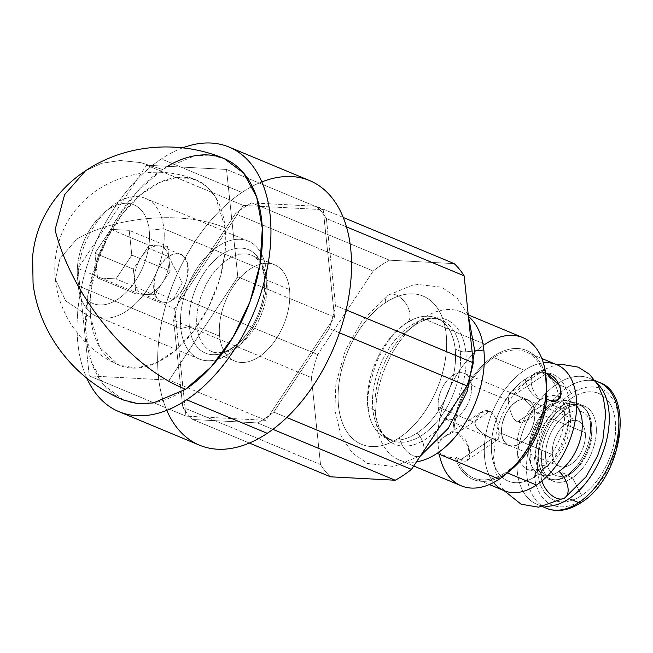 <?xml version="1.0" encoding="UTF-8"?>
<svg xmlns="http://www.w3.org/2000/svg" width="653" height="653" viewBox="0 0 653 653"><rect width="100%" height="100%" fill="white"/><g stroke="black" fill="none" stroke-linecap="round" stroke-linejoin="round"><path stroke-width="0.49" stroke-dasharray="3.27 2.45" d="M571.881 472.56A34.389 20.741 112.6 0 1 545.777 459.035A34.389 20.741 112.6 0 1 565.808 414.753A34.389 20.741 112.6 0 1 591.912 428.286A34.389 20.741 112.6 0 1 571.881 472.56L568.502 475.343L559.009 471.393L568.502 475.343A39.604 23.892 112.6 0 1 549.793 478.625A39.604 23.892 112.6 0 1 538.962 446.628A39.604 23.892 112.6 0 1 561.507 408.778A39.604 23.892 112.6 0 1 580.223 405.497A39.604 23.892 112.6 0 1 591.055 437.494A39.604 23.892 112.6 0 1 568.502 475.343A39.604 23.892 -67.4 0 0 571.734 472.919A39.604 23.892 -67.4 0 0 591.642 425.079A39.604 23.892 -67.4 0 0 561.507 408.778L552.014 404.827L561.507 408.778L565.808 414.753A34.389 20.741 112.6 0 1 591.969 428.915A34.389 20.741 112.6 0 1 574.689 470.454A34.389 20.741 112.6 0 1 571.881 472.56A34.389 20.741 112.6 0 1 545.777 459.035A34.389 20.741 112.6 0 1 565.808 414.753L561.507 408.778A39.604 23.892 -67.4 0 0 538.439 459.761A39.604 23.892 -67.4 0 0 568.502 475.343L571.881 472.56M585.276 432.71A24.488 14.774 -67.4 0 0 566.682 423.079A24.488 14.774 -67.4 0 0 552.414 454.602A24.488 14.774 -67.4 0 0 571.008 464.242A24.488 14.774 -67.4 0 0 585.276 432.71L534.619 411.635A24.488 14.774 -67.4 0 0 516.033 402.003A24.488 14.774 -67.4 0 0 501.765 433.527A24.488 14.774 -67.4 0 0 520.359 443.167A24.488 14.774 -67.4 0 0 534.619 411.635A24.488 14.774 -67.4 0 0 527.6 399.971A24.488 14.774 -67.4 0 0 509.552 408.215A24.488 14.774 -67.4 0 0 501.765 433.527L552.414 454.602A24.488 14.774 112.6 0 1 560.201 429.29A24.488 14.774 112.6 0 1 578.256 421.046A24.488 14.774 112.6 0 1 585.276 432.71A24.488 14.774 112.6 0 1 577.489 458.022A24.488 14.774 112.6 0 1 559.433 466.266A24.488 14.774 112.6 0 1 552.414 454.602L501.765 433.527A24.488 14.774 -67.4 0 0 508.785 445.191A24.488 14.774 -67.4 0 0 526.84 436.947A24.488 14.774 -67.4 0 0 534.619 411.635L585.276 432.71M576.648 405.995A39.604 23.892 -67.4 0 0 570.73 401.546A39.604 23.892 -67.4 0 0 552.014 404.827A39.604 23.892 -67.4 0 0 529.469 442.677A39.604 23.892 -67.4 0 0 540.3 474.674A39.604 23.892 -67.4 0 0 559.009 471.393A18.235 10.791 -123.7 0 1 564.723 497.929M493.595 482.51A68.263 41.172 112.6 0 1 524.441 370.324A68.263 41.172 112.6 0 1 543.369 362.897M525.363 379.083A57.839 34.887 -67.4 0 0 491.676 453.549A57.839 34.887 -67.4 0 0 535.582 476.298A57.839 34.887 -67.4 0 0 569.269 401.832A57.839 34.887 -67.4 0 0 525.363 379.083A57.839 34.887 112.6 0 1 569.269 401.832A57.839 34.887 112.6 0 1 535.582 476.298A18.235 10.791 -123.7 0 1 538.896 466.707A18.235 10.791 -123.7 0 1 547.304 466.52A39.604 23.892 -67.4 0 0 569.832 428.776A39.604 23.892 -67.4 0 0 559.139 396.73A39.604 23.892 -67.4 0 0 540.309 399.954A18.235 10.791 -123.7 0 1 525.363 379.083A18.235 10.791 56.3 0 0 540.309 399.954A39.604 23.892 -67.4 0 0 517.739 437.91A39.604 23.892 -67.4 0 0 528.71 469.85A39.604 23.892 -67.4 0 0 547.304 466.52A18.235 10.791 56.3 0 0 538.896 466.707A18.235 10.791 56.3 0 0 535.582 476.298A57.839 34.887 112.6 0 1 491.676 453.549A57.839 34.887 112.6 0 1 525.363 379.083M543.051 372.332A68.263 41.172 -67.4 0 0 493.75 357.55A68.263 41.172 -67.4 0 0 453.802 431.804L452.725 432.523A69.822 42.119 112.6 0 1 493.611 356.236A69.822 42.119 112.6 0 1 544.129 371.614L543.051 372.332L545.475 372.847L543.051 372.332A68.263 41.172 -67.4 0 0 526 351.894A68.263 41.172 -67.4 0 0 493.75 357.55L524.441 370.324A68.263 41.172 112.6 0 1 556.699 364.668M504.247 490.713A68.263 41.172 112.6 0 1 485.579 435.567A68.263 41.172 112.6 0 1 524.441 370.324L493.75 357.55A68.263 41.172 -67.4 0 0 453.802 431.804L457.696 432.588C471.539 439.085 474.568 467.899 460.553 459.736L456.504 457.508A68.263 41.172 -67.4 0 0 473.556 477.939A68.263 41.172 -67.4 0 0 505.806 472.282L507.34 472.919L505.806 472.282A68.263 41.172 -67.4 0 0 545.753 398.028L546.716 398.812L545.753 398.028L546.83 397.31M423.691 451.011A16.676 9.868 56.3 0 0 417.251 432.923A65.137 39.286 112.6 0 1 371.435 422.116A65.137 39.286 112.6 0 1 367.81 407.301A65.137 39.286 112.6 0 1 405.75 323.447A16.676 9.868 56.3 0 0 406.892 322.851A16.676 9.868 56.3 0 0 405.856 303.506A16.676 9.868 56.3 0 0 388.396 295.107A16.676 9.868 56.3 0 0 385.286 302.788A80.246 48.404 -67.4 0 0 338.548 406.101A80.246 48.404 -67.4 0 0 399.465 437.665A16.676 9.868 56.3 0 0 408.166 452.578A16.676 9.868 56.3 0 0 420.565 455.712A16.676 9.868 -123.7 0 1 408.166 452.578A16.676 9.868 -123.7 0 1 399.465 437.665A80.246 48.404 -67.4 0 0 446.203 334.352A80.246 48.404 -67.4 0 0 385.286 302.788A80.246 48.404 112.6 0 1 423.201 296.144A80.246 48.404 112.6 0 1 445.158 360.97A80.246 48.404 112.6 0 1 399.465 437.665L399.424 437.649A80.246 48.404 -67.4 0 0 445.117 360.954A80.246 48.404 -67.4 0 0 423.168 296.127A80.246 48.404 -67.4 0 0 385.254 302.772L385.254 302.772A80.246 48.404 -67.4 0 0 339.56 379.466A80.246 48.404 -67.4 0 0 361.509 444.301A80.246 48.404 -67.4 0 0 399.424 437.649L399.465 437.665A80.246 48.404 112.6 0 1 361.55 444.318A80.246 48.404 112.6 0 1 339.593 379.483A80.246 48.404 112.6 0 1 385.286 302.788A80.246 48.404 112.6 0 1 446.162 334.344A80.246 48.404 112.6 0 1 399.424 437.649A80.246 48.404 112.6 0 1 338.515 406.084A80.246 48.404 112.6 0 1 385.254 302.772A16.676 9.868 -123.7 0 1 388.396 295.107A16.676 9.868 -123.7 0 1 405.856 303.506A16.676 9.868 -123.7 0 1 406.892 322.851A16.676 9.868 -123.7 0 1 405.75 323.447A65.137 39.286 -67.4 0 0 367.81 407.301A65.137 39.286 -67.4 0 0 386.478 438.326A65.137 39.286 -67.4 0 0 417.251 432.923A65.137 39.286 -67.4 0 0 455.19 349.069L460.202 351.151A65.137 39.286 112.6 0 1 439.51 418.475A65.137 39.286 112.6 0 1 391.49 440.408A65.137 39.286 112.6 0 1 372.822 409.39L367.81 407.301L372.822 409.39A65.137 39.286 112.6 0 1 393.522 342.066A65.137 39.286 112.6 0 1 441.534 320.133A65.137 39.286 112.6 0 1 460.202 351.151L455.19 349.069A65.137 39.286 -67.4 0 0 436.522 318.052A65.137 39.286 -67.4 0 0 405.75 323.447A65.137 39.286 112.6 0 1 414.426 318.803A65.137 39.286 112.6 0 1 455.19 349.069A65.137 39.286 112.6 0 1 417.251 432.923A16.676 9.868 -123.7 0 1 420.834 455.541M454.153 263.608L389.474 260.188A125.058 75.438 -67.4 0 0 373.214 271.028L317.676 354.563A125.058 75.438 -67.4 0 0 311.399 377.63L320.533 464.593A125.058 75.438 -67.4 0 0 330.524 476.812A125.058 75.438 112.6 0 1 320.533 464.593L182.783 407.268L173.649 320.313L311.399 377.63L320.533 464.593L182.783 407.268A125.058 75.438 -67.4 0 0 185.444 411.243A125.058 75.438 -67.4 0 0 189.59 416.312L262.253 420.157A125.058 75.438 -67.4 0 0 268.995 415.659L331.398 321.807A125.058 75.438 -67.4 0 0 333.993 312.248L323.725 214.543A125.058 75.438 -67.4 0 0 319.586 209.474L246.924 205.638A125.058 75.438 -67.4 0 0 240.182 210.127L177.779 303.988A125.058 75.438 -67.4 0 0 175.175 313.546L185.958 416.124L189.59 416.312A125.058 75.438 -67.4 0 0 192.774 419.495L249.356 443.044L192.774 419.495L257.453 422.915L192.774 419.495A125.058 75.438 -67.4 0 1 189.59 416.312L265.877 420.344L268.995 415.659A125.058 75.438 -67.4 0 0 273.713 412.076L286.798 417.52L273.713 412.076L329.251 328.541L273.713 412.076A125.058 75.438 -67.4 0 1 268.995 415.659L331.398 321.807A125.058 75.438 -67.4 0 0 333.993 312.248A125.058 75.438 -67.4 0 0 335.528 305.473L346.123 309.881L335.528 305.473L326.386 218.518L335.528 305.473A125.058 75.438 -67.4 0 1 333.993 312.248L323.211 209.67L319.586 209.474A125.058 75.438 -67.4 0 0 316.403 206.291L343.225 217.457L316.403 206.291L251.723 202.871L316.403 206.291A125.058 75.438 -67.4 0 1 319.586 209.474L243.291 205.442L240.182 210.127A125.058 75.438 -67.4 0 0 235.464 213.711L373.214 271.028L317.676 354.563L179.926 297.246L235.464 213.711L179.926 297.246A125.058 75.438 -67.4 0 0 177.779 303.988A125.058 75.438 -67.4 0 0 175.175 313.546A125.058 75.438 -67.4 0 0 173.649 320.313L311.399 377.63A125.058 75.438 112.6 0 1 317.676 354.563L179.926 297.246A125.058 75.438 -67.4 0 0 177.779 303.988L174.669 308.665L175.175 313.546A125.058 75.438 -67.4 0 0 173.649 320.313L182.783 407.268A125.058 75.438 -67.4 0 0 185.444 411.243L185.958 416.124L189.59 416.312A125.058 75.438 -67.4 0 1 185.444 411.243L174.669 308.665L77.968 268.432L146.599 165.209L226.518 169.437L237.814 276.888L169.184 380.111L89.265 375.883L77.968 268.432L174.669 308.665L240.182 210.127A125.058 75.438 -67.4 0 0 235.464 213.711L373.214 271.028A125.058 75.438 112.6 0 1 389.474 260.188L251.723 202.871A125.058 75.438 -67.4 0 0 246.924 205.638L243.291 205.442L240.182 210.127A125.058 75.438 -67.4 0 1 246.924 205.638A125.058 75.438 -67.4 0 1 251.723 202.871L389.474 260.188L454.153 263.608M219.637 336.189A52.109 31.434 112.6 0 1 249.985 269.101A52.109 31.434 112.6 0 1 289.54 289.597A52.109 31.434 112.6 0 1 259.192 356.685A52.109 31.434 112.6 0 1 219.637 336.189A52.109 31.434 112.6 0 1 236.19 282.333A52.109 31.434 112.6 0 1 274.603 264.783A52.109 31.434 112.6 0 1 289.54 289.597L266.897 280.178A52.109 31.434 -67.4 0 0 251.968 255.364A52.109 31.434 -67.4 0 0 213.555 272.913A52.109 31.434 -67.4 0 0 196.994 326.769L219.637 336.189L196.994 326.769A52.109 31.434 -67.4 0 0 211.931 351.583A52.109 31.434 -67.4 0 0 250.344 334.042A52.109 31.434 -67.4 0 0 266.897 280.178L289.54 289.597A52.109 31.434 112.6 0 1 272.978 343.462A52.109 31.434 112.6 0 1 234.566 361.003A52.109 31.434 112.6 0 1 219.637 336.189M272.881 429.339L257.453 422.915A125.058 75.438 -67.4 0 0 262.253 420.157L265.877 420.344L268.995 415.659A125.058 75.438 -67.4 0 1 262.253 420.157A125.058 75.438 -67.4 0 1 257.453 422.915L272.881 429.339M339.462 332.793L329.251 328.541A125.058 75.438 -67.4 0 0 331.398 321.807L334.507 317.121L333.993 312.248L334.507 317.121L237.814 276.888L334.507 317.121L331.398 321.807A125.058 75.438 -67.4 0 1 329.251 328.541L339.462 332.793M346.482 226.877L326.386 218.518A125.058 75.438 -67.4 0 0 323.725 214.543L323.211 209.67L226.518 169.437L237.814 276.888L169.184 380.111L265.877 420.344L169.184 380.111L89.265 375.883L185.958 416.124L89.265 375.883L77.968 268.432L146.599 165.209L243.291 205.442L146.599 165.209L226.518 169.437L323.211 209.67L319.586 209.474A125.058 75.438 -67.4 0 1 323.725 214.543A125.058 75.438 -67.4 0 1 326.386 218.518L346.482 226.877M471.482 385.172A24.749 14.929 -67.4 0 0 464.389 373.385A24.749 14.929 -67.4 0 0 446.146 381.719A24.749 14.929 -67.4 0 0 438.277 407.301L475.115 422.63C473.294 415.912 484.232 408.125 489.611 411.325C495.227 412.704 498.468 426.393 498.908 432.531L501.594 433.649A24.749 14.929 112.6 0 1 509.454 408.06A24.749 14.929 112.6 0 1 527.706 399.734A24.749 14.929 112.6 0 1 534.799 411.521L532.113 410.402C532.521 403.701 519.984 396.208 514.768 394.559C509.242 391.433 507.087 393.416 508.32 400.501L471.482 385.172L508.32 400.501C508.76 406.639 512.001 420.328 517.617 421.707C522.996 424.899 533.934 417.112 532.113 410.402L534.799 411.521A24.749 14.929 112.6 0 1 520.384 443.379A24.749 14.929 112.6 0 1 501.594 433.649A24.749 14.929 112.6 0 1 516.009 401.783A24.749 14.929 112.6 0 1 534.799 411.521A24.749 14.929 112.6 0 1 526.93 437.102A24.749 14.929 112.6 0 1 508.687 445.436A24.749 14.929 112.6 0 1 501.594 433.649L498.908 432.531C500.141 439.608 497.986 441.591 492.46 438.473C487.244 436.816 474.707 429.331 475.115 422.63L438.277 407.301A24.749 14.929 -67.4 0 0 445.37 419.087A24.749 14.929 -67.4 0 0 463.622 410.753A24.749 14.929 -67.4 0 0 471.482 385.172A24.749 14.929 -67.4 0 0 452.7 375.434A24.749 14.929 -67.4 0 0 438.277 407.301A24.749 14.929 -67.4 0 0 457.067 417.038A24.749 14.929 -67.4 0 0 471.482 385.172M545.443 374.112L514.768 394.559C519.984 396.208 532.521 403.701 532.113 410.402L526.93 420.385L517.617 421.707L549.532 400.444L517.617 421.707C512.001 420.328 508.76 406.639 508.32 400.501L509.185 393.392L514.768 394.559L545.443 374.112M544.684 369.835L545.5 372.479C544.977 369.345 544.52 369.051 544.129 371.614A69.822 42.119 112.6 0 0 493.611 356.236A69.822 42.119 112.6 0 0 452.725 432.523C443.73 436.22 438.816 440.089 437.983 444.13A80.246 48.404 112.6 0 1 485.016 344.286A80.246 48.404 -67.4 0 0 437.983 444.13L443.126 437.51L452.725 432.523M485.016 344.286L422.932 318.452A80.246 48.404 -67.4 0 0 376.193 421.765A80.246 48.404 -67.4 0 0 399.195 459.981A80.246 48.404 -67.4 0 0 416.483 461.851A80.246 48.404 112.6 0 1 376.193 421.765L375.353 412.108A67.422 40.674 -67.4 0 0 426.54 438.628A67.422 40.674 -67.4 0 0 465.809 351.828L474.682 350.939L465.809 351.828A67.422 40.674 -67.4 0 0 409.129 329.422A67.422 40.674 -67.4 0 0 375.238 410.876A67.422 40.674 -67.4 0 0 375.353 412.108L376.193 421.765A80.246 48.404 112.6 0 1 376.055 420.303A80.246 48.404 112.6 0 1 416.394 323.357A80.246 48.404 112.6 0 1 422.932 318.452A80.246 48.404 112.6 0 1 469.091 316.958A80.246 48.404 -67.4 0 0 460.855 311.808A80.246 48.404 -67.4 0 0 422.932 318.452L485.016 344.286A80.246 48.404 112.6 0 1 522.931 337.634M511.634 469.327A69.822 42.119 112.6 0 1 455.427 458.226C445.917 456.986 440.342 454.57 438.702 450.97A80.246 48.404 -67.4 0 0 439.265 454.227M372.822 409.39A7.82 4.179 -6 0 1 375.353 412.067A7.82 4.179 -6 0 1 375.353 412.108A67.422 40.674 -67.4 0 0 426.54 438.628A67.422 40.674 -67.4 0 0 465.809 351.828A7.82 4.179 -6 0 1 460.202 351.151A65.137 39.286 112.6 0 1 439.51 418.475A65.137 39.286 112.6 0 1 391.49 440.408A65.137 39.286 112.6 0 1 372.822 409.39A65.137 39.286 112.6 0 1 393.522 342.066A65.137 39.286 112.6 0 1 441.534 320.133A65.137 39.286 112.6 0 1 460.202 351.151A7.82 4.179 174 0 0 465.809 351.828A67.422 40.674 -67.4 0 0 409.129 329.422A67.422 40.674 -67.4 0 0 375.238 410.876A67.422 40.674 -67.4 0 0 375.353 412.108A7.82 4.179 174 0 0 375.353 412.067A7.82 4.179 174 0 0 372.822 409.39M149.211 230.264A53.407 32.217 -67.4 0 0 108.667 209.254A53.407 32.217 -67.4 0 0 77.56 278.015A53.407 32.217 -67.4 0 0 118.103 299.025A53.407 32.217 -67.4 0 0 149.211 230.264L163.87 228.795A63.831 38.503 -67.4 0 0 145.578 198.398A63.831 38.503 -67.4 0 0 98.521 219.89A63.831 38.503 -67.4 0 0 78.238 285.867L180.824 328.557A63.831 38.503 112.6 0 1 201.108 262.579A63.831 38.503 112.6 0 1 248.164 241.088A63.831 38.503 112.6 0 1 266.457 271.485L163.87 228.795L266.457 271.485A63.831 38.503 112.6 0 1 246.173 337.462A63.831 38.503 112.6 0 1 199.116 358.954A63.831 38.503 112.6 0 1 180.824 328.557L78.238 285.867A63.831 38.503 -67.4 0 0 96.538 316.264A63.831 38.503 -67.4 0 0 143.587 294.772A63.831 38.503 -67.4 0 0 163.87 228.795A63.831 38.503 112.6 0 1 126.698 310.975A63.831 38.503 112.6 0 1 78.238 285.867L77.56 278.015A53.407 32.217 -67.4 0 0 118.103 299.025A53.407 32.217 -67.4 0 0 149.211 230.264A53.407 32.217 -67.4 0 0 104.309 212.519A53.407 32.217 -67.4 0 0 77.462 277.043A53.407 32.217 -67.4 0 0 77.56 278.015L78.238 285.867A63.831 38.503 112.6 0 1 78.131 284.7A63.831 38.503 112.6 0 1 110.218 207.589A63.831 38.503 112.6 0 1 163.87 228.795L149.211 230.264M97.558 277.941L94.954 253.168L110.781 229.366L129.204 230.338L131.808 255.111L115.989 278.921L97.558 277.941L94.954 253.168L133.326 269.134L135.93 293.907L97.558 277.941L135.93 293.907L154.361 294.887L115.989 278.921L97.558 277.941M158.361 245.814L149.145 245.332L141.236 257.233A25.532 15.403 112.6 0 1 149.496 248.646A25.532 15.403 112.6 0 1 158.361 245.814L149.145 245.332L110.781 229.366L129.204 230.338L131.808 255.111L115.989 278.921L154.361 294.887L170.18 271.077L131.808 255.111L170.18 271.077L167.576 246.303L129.204 230.338L167.576 246.303L158.361 245.814A25.532 15.403 -67.4 0 0 149.496 248.646L168.686 256.629L182.236 282.79L173.192 299.547C195.427 286.153 190.635 240.582 168.686 256.629A25.532 15.403 112.6 0 1 180.75 254.515A25.532 15.403 112.6 0 1 187.729 275.142A25.532 15.403 112.6 0 1 173.192 299.547L154.01 291.565A25.532 15.403 -67.4 0 0 162.271 282.978A25.532 15.403 -67.4 0 0 168.882 258.694A25.532 15.403 -67.4 0 0 161.56 246.532A25.532 15.403 -67.4 0 0 158.361 245.814A25.532 15.403 112.6 0 1 168.882 258.694L167.576 246.303L158.361 245.814M94.954 253.168L110.781 229.366L149.145 245.332L133.326 269.134L94.954 253.168M173.192 299.547L182.236 282.79L168.686 256.629C146.452 270.032 151.243 315.603 173.192 299.547A25.532 15.403 112.6 0 1 161.128 301.662A25.532 15.403 112.6 0 1 154.149 281.035A25.532 15.403 112.6 0 1 168.686 256.629L149.496 248.646A25.532 15.403 -67.4 0 0 141.236 257.233A25.532 15.403 -67.4 0 0 134.624 281.516A25.532 15.403 -67.4 0 0 141.946 293.679A25.532 15.403 -67.4 0 0 145.146 294.397A25.532 15.403 -67.4 0 0 154.01 291.565L173.192 299.547M264.538 276.358L266.457 271.485A63.831 38.503 -67.4 0 0 218.004 246.377A63.831 38.503 -67.4 0 0 180.824 328.557L189.386 326.443A56.019 33.793 112.6 0 1 222.02 254.327A56.019 33.793 112.6 0 1 264.538 276.358A56.019 33.793 112.6 0 1 231.913 348.473A56.019 33.793 112.6 0 1 189.386 326.443L180.824 328.557A63.831 38.503 -67.4 0 0 229.276 353.665A63.831 38.503 -67.4 0 0 266.457 271.485L264.538 276.358A7.82 4.179 174 0 0 264.367 277.501A7.82 4.179 174 0 0 266.897 280.178A52.109 31.434 -67.4 0 0 251.968 255.364A52.109 31.434 -67.4 0 0 213.555 272.913A52.109 31.434 -67.4 0 0 196.994 326.769A7.82 4.179 174 0 0 189.386 326.443A56.019 33.793 112.6 0 1 222.02 254.327A56.019 33.793 112.6 0 1 264.538 276.358A56.019 33.793 112.6 0 1 231.913 348.473A56.019 33.793 112.6 0 1 189.386 326.443A7.82 4.179 -6 0 1 196.994 326.769A52.109 31.434 -67.4 0 0 211.931 351.583A52.109 31.434 -67.4 0 0 250.344 334.042A52.109 31.434 -67.4 0 0 266.897 280.178A7.82 4.179 -6 0 1 264.367 277.501A7.82 4.179 -6 0 1 264.538 276.358M546.455 508.279A68.263 41.172 112.6 0 1 527.787 453.125A68.263 41.172 112.6 0 1 566.649 387.89L557.058 383.899A68.263 41.172 -67.4 0 0 518.188 449.133A68.263 41.172 -67.4 0 0 536.864 504.287A68.263 41.172 -67.4 0 0 545.72 506.214A68.263 41.172 -67.4 0 1 517.282 456.12A68.263 41.172 -67.4 0 1 557.058 383.899L566.649 387.89A68.263 41.172 112.6 0 1 598.907 382.234A68.263 41.172 -67.4 0 0 566.649 387.89A5.208 3.085 -123.7 0 1 570.951 393.865A63.047 38.029 -67.4 0 0 534.227 475.033A63.047 38.029 -67.4 0 0 582.084 499.839A63.047 38.029 -67.4 0 0 618.807 418.663A63.047 38.029 -67.4 0 0 570.951 393.865A63.047 38.029 112.6 0 1 618.807 418.663A63.047 38.029 112.6 0 1 582.084 499.839A5.208 3.085 -123.7 0 1 581.137 502.573A5.208 3.085 56.3 0 0 582.084 499.839A63.047 38.029 112.6 0 1 534.227 475.033A63.047 38.029 112.6 0 1 570.951 393.865A5.208 3.085 56.3 0 0 566.649 387.89A68.263 41.172 -67.4 0 0 527.787 453.125A68.263 41.172 -67.4 0 0 546.455 508.279M581.627 495.456A57.839 34.887 112.6 0 1 537.721 472.707A57.839 34.887 112.6 0 1 571.408 398.24A57.839 34.887 112.6 0 1 615.314 420.997A57.839 34.887 112.6 0 1 581.627 495.456A57.839 34.887 112.6 0 1 537.721 472.707A57.839 34.887 112.6 0 1 571.408 398.24L565.253 409.496A40.641 24.52 -67.4 0 0 541.582 461.826A40.641 24.52 -67.4 0 0 572.436 477.816L581.627 495.456L572.436 477.816A40.641 24.52 112.6 0 1 553.23 481.179A40.641 24.52 112.6 0 1 542.112 448.342A40.641 24.52 112.6 0 1 565.253 409.496L559.499 407.105A40.641 24.52 -67.4 0 0 536.358 445.95A40.641 24.52 -67.4 0 0 547.475 478.788A40.641 24.52 -67.4 0 0 566.682 475.417L572.436 477.816A40.641 24.52 -67.4 0 0 596.107 425.487A40.641 24.52 -67.4 0 0 565.253 409.496L571.408 398.24A57.839 34.887 112.6 0 1 615.314 420.997A57.839 34.887 112.6 0 1 581.627 495.456M596.924 383.164A68.263 41.172 -67.4 0 0 557.058 383.899A68.263 41.172 -67.4 0 1 589.316 378.242A68.263 41.172 -67.4 0 1 596.924 383.164M559.499 407.105A40.641 24.52 112.6 0 1 590.353 423.095A40.641 24.52 112.6 0 1 566.682 475.417A40.641 24.52 112.6 0 1 535.827 459.434A40.641 24.52 112.6 0 1 559.499 407.105L565.253 409.496A40.641 24.52 112.6 0 1 584.459 406.133A40.641 24.52 112.6 0 1 595.577 438.971A40.641 24.52 112.6 0 1 572.436 477.816L566.682 475.417A40.641 24.52 -67.4 0 0 589.822 436.571A40.641 24.52 -67.4 0 0 578.705 403.734A40.641 24.52 -67.4 0 0 559.499 407.105M540.309 399.954A18.235 10.791 -123.7 0 1 534.595 373.426A18.235 10.791 -123.7 0 1 553.695 382.617A18.235 10.791 -123.7 0 1 554.821 403.774A18.235 10.791 -123.7 0 1 552.014 404.827A39.604 23.892 112.6 0 1 561.588 400.73A39.604 23.892 112.6 0 1 582.272 426.646A39.604 23.892 112.6 0 1 559.009 471.393A39.604 23.892 112.6 0 1 533.281 468.772A39.604 23.892 112.6 0 1 552.014 404.827A18.235 10.791 56.3 0 0 554.821 403.774A18.235 10.791 56.3 0 0 553.695 382.617A18.235 10.791 56.3 0 0 534.595 373.426A18.235 10.791 56.3 0 0 540.309 399.954A39.604 23.892 -67.4 0 0 517.045 444.701A39.604 23.892 -67.4 0 0 537.729 470.625A39.604 23.892 -67.4 0 0 547.304 466.52A39.604 23.892 -67.4 0 0 566.037 402.583A39.604 23.892 -67.4 0 0 540.309 399.954M541.949 480.983A18.235 10.791 -123.7 0 1 544.496 467.572A18.235 10.791 -123.7 0 1 547.304 466.52A18.235 10.791 56.3 0 0 544.496 467.572A18.235 10.791 56.3 0 0 541.949 480.983M166.776 410.329A143.293 86.441 112.6 0 1 241.928 192.472A143.293 86.441 112.6 0 1 261.82 181.926M199.54 445.191A143.293 86.441 112.6 0 1 160.336 329.422A143.293 86.441 112.6 0 1 241.928 192.472L161.348 158.94A143.293 86.441 -67.4 0 0 86.808 378.185A143.293 86.441 112.6 0 1 161.348 158.94L241.928 192.472A143.293 86.441 112.6 0 1 309.636 180.595M182.644 147.856A143.293 86.441 -67.4 0 0 161.348 158.94A143.293 86.441 112.6 0 1 182.644 147.856M167.454 166.311A130.788 78.891 -67.4 0 0 162.458 169.453A130.788 78.891 -67.4 0 0 86.278 337.838A130.788 78.891 -67.4 0 0 185.558 389.278M123.76 400.118L104.431 385.711L91.355 361.754L85.706 330.394L87.984 294.454L97.991 257.151L114.822 221.849L136.975 191.713L162.458 169.453L140.762 162.597L120.266 160.524L101.623 163.291L85.453 170.817L101.623 163.291L120.266 160.524L140.762 162.597L162.458 169.453L194.741 155.781L210.103 155.112L224.257 158.614M90.612 317.497L90.857 291.809L96.587 264.547L107.321 237.961L122.201 214.2L139.995 195.231L159.25 182.587L178.4 177.314L195.867 179.836L206.83 186.587L215.604 197.173L225.171 227.824C184.905 210.739 117.14 215.833 76.932 238.974L59.872 258.735L55.423 279.582L65.757 300.911L90.612 317.497L65.757 300.911L55.423 279.582L59.872 258.735L76.932 238.974C117.14 215.833 184.905 210.739 225.171 227.824L224.901 253.748L219.057 281.239L208.119 308.02L193.01 331.863L174.98 350.775L155.528 363.199L136.265 368.08L118.805 365.027L99.827 347.559L90.612 317.497A100.301 60.5 -67.4 0 0 166.752 356.946A100.301 60.5 -67.4 0 0 225.171 227.824A100.301 60.5 -67.4 0 0 149.031 188.374A100.301 60.5 -67.4 0 0 90.612 317.497M508.769 471.605A69.822 42.119 112.6 0 1 455.427 458.226L456.504 457.508A68.263 41.172 -67.4 0 0 505.806 472.282A68.263 41.172 -67.4 0 0 545.753 398.028M461.271 485.816A80.246 48.404 112.6 0 1 438.702 450.97L437.983 444.13L438.702 450.97C440.342 454.57 445.917 456.986 455.427 458.226M453.802 431.804L457.696 432.588L468.617 446.774L467.499 459.99L460.553 459.736L492.46 438.473L498.043 439.64L498.908 432.531C498.468 426.393 495.227 412.704 489.611 411.325L457.696 432.588L489.611 411.325L480.298 412.647L475.115 422.63C474.707 429.331 487.244 436.816 492.46 438.473L460.553 459.736L456.504 457.508M133.326 269.134L134.624 281.516A25.532 15.403 112.6 0 1 141.236 257.233L133.326 269.134M134.624 281.516L135.93 293.907L145.146 294.397A25.532 15.403 112.6 0 1 134.624 281.516M162.271 282.978L170.18 271.077L168.882 258.694A25.532 15.403 112.6 0 1 162.271 282.978A25.532 15.403 112.6 0 1 154.01 291.565A25.532 15.403 112.6 0 1 145.146 294.397L154.361 294.887L162.271 282.978M570.73 401.546L580.223 405.497M526 351.894L541.819 358.481M540.3 474.674L549.793 478.625M473.556 477.939L489.375 484.526M464.389 373.385L527.706 399.734M578.256 421.046L527.6 399.971M445.37 419.087L508.687 445.436M559.433 466.266L508.785 445.191M557.638 399.922L527.061 420.303M544.529 369.835L509.144 393.416M559.139 396.73C558.862 395.628 560.021 397.138 562.641 401.26C563.817 402.15 564.51 407.407 564.706 417.014C564.282 424.417 562.421 432.09 559.123 440.04C555.687 448.848 547.973 460.545 538.896 466.707L534.399 469.132C529.632 470.184 527.738 470.429 528.71 469.85M376.055 420.303L375.238 410.876L376.381 418.532C378.218 426.295 381.026 432.049 384.821 435.812L391.49 440.408L386.478 438.326M436.522 318.052L441.534 320.133L433.608 318.648C426.425 318.55 418.263 322.141 409.129 329.422L416.394 323.357M571.734 472.919L574.689 470.454M591.642 425.079L591.969 428.915M248.164 241.088L145.578 198.398M199.116 358.954L96.538 316.264M161.56 246.532L180.75 254.515M141.946 293.679L161.128 301.662M104.309 212.519L110.218 207.589M77.462 277.043L78.131 284.7M274.603 264.783L251.968 255.364L256.972 258.825C260.735 262.424 263.2 268.652 264.367 277.501C265.502 289.059 263.355 301.482 257.927 314.787C253.437 326.125 243.765 340.376 232.125 347.837C224.771 352.612 218.037 353.861 211.931 351.583L234.566 361.003M468.25 314.909L456.961 297.735L441.665 287.173L415.137 284.161L388.396 295.107L362.358 320.403L345.339 350.416L335.887 383.923L334.875 410.149L341.233 436.302L352.277 452.913L367.574 463.467L393.939 466.511L420.548 455.729M371.435 422.116C367.81 413.773 367.002 402.354 369.027 387.866L375.704 364.276C383.923 345.192 394.314 331.389 406.892 322.851L414.426 318.803M542.79 506.752L536.864 504.287M547.475 478.788L553.23 481.179M595.242 380.707L589.316 378.242M584.459 406.133L578.705 403.734M504.083 490.64L501.447 486.64L495.888 473.196L493.586 457.655L496.451 431.331L501.741 415.414L513.34 394.518L534.595 373.426L556.527 364.594M533.281 468.772C529.787 464.569 529.24 455.296 531.648 440.946C533.934 431.535 537.794 423.03 543.223 415.43C547.157 410.133 551.018 406.248 554.821 403.774L561.588 400.73M537.729 470.625L544.496 467.572C552.12 462.512 558.699 453.688 564.241 441.093L568.592 425.756C569.44 411.463 568.592 403.742 566.037 402.583M195.867 179.836C155.324 162.981 104.635 174.939 77.25 208.046C57.382 231.048 52.893 260.523 55.423 279.582C58.966 316.338 84.351 350.424 118.813 365.027M460.855 311.808L468.242 314.885M399.195 459.981L413.708 466.022M467.507 459.99L498.084 439.616M444.783 436.31L480.167 412.729"/><path stroke-width="0.98" d="M556.527 364.594L560.707 364.178L578.215 367.133L589.381 374.218L597.87 384.707L603.429 398.15L605.731 413.692L602.866 440.016L597.577 455.933L585.978 476.829L564.723 497.929A18.235 10.791 -123.7 0 1 541.949 480.983A18.235 10.791 56.3 0 0 564.723 497.929A18.235 10.791 56.3 0 0 559.009 471.393A39.604 23.892 -67.4 0 0 580.305 439.281A39.604 23.892 -67.4 0 0 576.648 405.995M543.369 362.897A68.263 41.172 112.6 0 1 576.526 409.611A68.263 41.172 112.6 0 1 536.505 485.057A68.263 41.172 112.6 0 1 493.595 482.51M549.532 400.444C566.38 406.713 563.351 377.899 546.675 373.287L545.475 372.847L546.675 373.287L545.443 374.112L546.675 373.287L559.874 385.956L561.221 394.077L557.629 399.93L549.532 400.444L546.716 398.812L549.532 400.444M541.819 358.481L556.699 364.668A68.263 41.172 112.6 0 1 575.375 419.814A68.263 41.172 112.6 0 1 536.505 485.057L507.34 472.919L536.505 485.057A68.263 41.172 112.6 0 1 504.247 490.713L489.375 484.526M330.524 476.812L395.204 480.233A125.058 75.438 -67.4 0 0 411.463 469.401L467.001 385.858A125.058 75.438 -67.4 0 0 473.278 362.79L464.136 275.835A125.058 75.438 -67.4 0 0 454.153 263.608A125.058 75.438 112.6 0 1 464.136 275.835L346.482 226.877L464.136 275.835L473.278 362.79A125.058 75.438 112.6 0 1 467.001 385.858L339.462 332.793L467.001 385.858L411.463 469.401A125.058 75.438 112.6 0 1 395.204 480.233L272.881 429.339L395.204 480.233L330.524 476.812L249.356 443.044L330.524 476.812M343.225 217.457L454.153 263.608L343.225 217.457M286.798 417.52L411.463 469.401L286.798 417.52M346.123 309.881L473.278 362.79L346.123 309.881M468.242 314.885L522.931 337.634A80.246 48.404 112.6 0 1 545.5 372.479L546.83 397.31A69.822 42.119 112.6 0 1 511.634 469.327L505.732 474.258A80.246 48.404 -67.4 0 0 546.218 379.32L546.83 397.31A69.822 42.119 112.6 0 1 508.769 471.605M483.849 350.024A80.246 48.404 112.6 0 1 437.11 453.329A80.246 48.404 112.6 0 1 416.483 461.851A80.246 48.404 -67.4 0 0 437.11 453.329A80.246 48.404 -67.4 0 0 483.849 350.024L474.682 350.939L483.849 350.024A80.246 48.404 -67.4 0 0 469.091 316.958A80.246 48.404 112.6 0 1 483.849 350.024M439.265 454.227A80.246 48.404 -67.4 0 0 499.194 479.163A80.246 48.404 112.6 0 0 546.218 379.32L545.5 372.479A80.246 48.404 -67.4 0 0 485.016 344.286M413.708 466.022L461.271 485.816A80.246 48.404 112.6 0 0 499.194 479.163L437.11 453.329L499.194 479.163A80.246 48.404 -67.4 0 0 505.732 474.258M420.548 455.729L420.834 455.541A16.676 9.868 -123.7 0 1 420.565 455.712A16.676 9.868 56.3 0 0 420.834 455.541A16.676 9.868 56.3 0 0 423.691 451.011M578.713 502.622A68.263 41.172 112.6 0 1 546.455 508.279A68.263 41.172 -67.4 0 0 578.713 502.622L569.122 498.631L578.713 502.622A68.263 41.172 -67.4 0 0 617.583 437.379A68.263 41.172 -67.4 0 0 598.907 382.234A68.263 41.172 112.6 0 1 617.583 437.379A68.263 41.172 112.6 0 1 578.713 502.622A5.208 3.085 56.3 0 0 581.137 502.573A5.208 3.085 -123.7 0 1 578.713 502.622M545.72 506.214A68.263 41.172 -67.4 0 0 569.122 498.631A68.263 41.172 -67.4 0 0 606.539 440.465A68.263 41.172 -67.4 0 0 596.924 383.164A68.263 41.172 -67.4 0 1 606.539 440.465A68.263 41.172 -67.4 0 1 569.122 498.631A68.263 41.172 -67.4 0 1 545.72 506.214M261.82 181.926A143.293 86.441 112.6 0 1 351.502 261.526A143.293 86.441 112.6 0 1 267.248 433.323A143.293 86.441 112.6 0 1 166.776 410.329M229.056 147.064L309.636 180.595A143.293 86.441 112.6 0 1 348.841 296.364A143.293 86.441 112.6 0 1 267.248 433.323L186.668 399.791L267.248 433.323A143.293 86.441 112.6 0 1 199.54 445.191L118.96 411.668A143.293 86.441 -67.4 0 0 186.668 399.791A143.293 86.441 -67.4 0 0 268.261 262.841A143.293 86.441 -67.4 0 0 229.056 147.064A143.293 86.441 -67.4 0 0 182.644 147.856A143.293 86.441 112.6 0 1 270.938 228.925A143.293 86.441 112.6 0 1 186.668 399.791A143.293 86.441 112.6 0 1 86.808 378.185A143.293 86.441 -67.4 0 0 118.96 411.668M185.558 389.278L153.275 402.95L137.914 403.627L123.76 400.118C75.666 380.609 38.984 334.393 33.058 283.41L32.65 256.368C33.695 245.144 36.356 234.354 40.625 223.979C50.142 202.022 65.088 184.301 85.453 170.817C125.36 143.938 179.534 139.62 224.257 158.614L243.585 173.021L256.662 196.977L262.31 228.338L260.033 264.277L250.026 301.58L233.194 336.883L211.041 367.019L185.558 389.278C129.849 367.206 72.254 296.862 55.056 229.872L64.623 194.651L85.453 170.817L64.623 194.651L55.056 229.872C72.254 296.862 129.849 367.206 185.558 389.278A130.788 78.891 -67.4 0 0 262.033 224.036A130.788 78.891 -67.4 0 0 167.454 166.311M420.834 455.541L448.293 428.311L467.409 390.951L474.69 350.694L468.25 314.909M595.242 380.707L598.907 382.234C635.279 393.645 622.08 477.98 581.137 502.573C568.771 510.597 557.213 512.499 546.455 508.279L542.79 506.752M564.723 497.929L538.611 507.177L521.102 504.214L504.083 490.64"/></g></svg>
